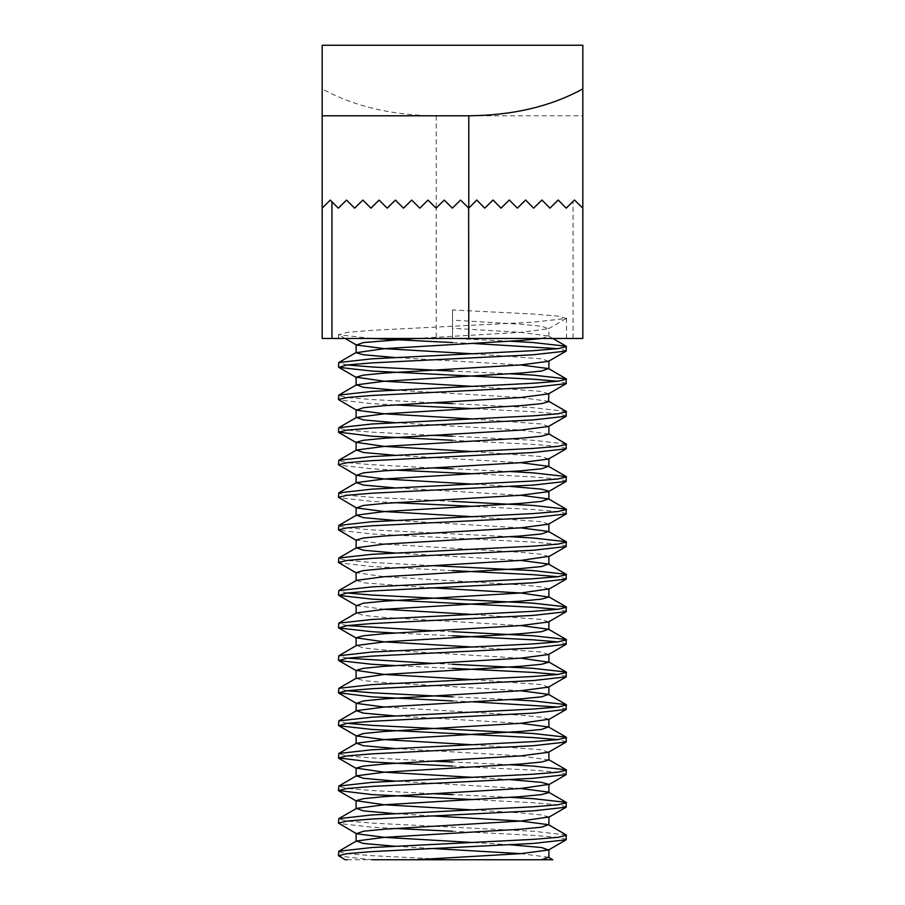 <?xml version="1.0" encoding="UTF-8"?>
<svg xmlns="http://www.w3.org/2000/svg" width="905" height="905" viewBox="0 0 905 905"><rect width="100%" height="100%" fill="white"/><g stroke="black" fill="none" stroke-linecap="round" stroke-linejoin="round"><path stroke-width="0.68" stroke-dasharray="4.53 3.39" d="M566.53 350.688L557.853 348.651M473.27 343.47L452.5 342.543M510.149 341.23L452.5 338.47L566.53 338.47L338.47 338.47L452.5 338.47L452.5 309.963L452.5 338.47M566.53 839.388L557.853 837.351L533.135 835.315L452.5 831.243M566.191 834.93L533.135 831.243L371.865 823.098L347.147 821.061L338.47 819.025M566.53 806.808L557.853 804.771L533.135 802.735L473.27 799.59M510.149 797.35L452.5 794.59M566.53 774.228L557.853 772.191L533.135 770.155L452.5 766.083M510.149 764.77L452.5 762.01M566.53 741.648L557.853 739.611M566.53 709.067L557.853 707.031M473.27 701.85L452.5 700.923M510.149 699.61L452.5 696.85M566.53 676.488L557.853 674.451M566.53 643.908L557.853 641.871M566.53 611.327L557.853 609.291M566.53 578.748L557.853 576.711M566.53 546.168L557.853 544.131L533.135 542.095L371.865 533.95L338.809 530.262M510.149 536.71L371.865 529.878L347.147 527.841L338.47 525.805M566.53 513.588L557.853 511.551L533.135 509.515L473.27 506.37M566.53 481.008L557.853 478.971L533.135 476.935L473.27 473.79M510.149 471.55L452.5 468.79M566.53 448.428L557.853 446.391L533.135 444.355L452.5 440.283M566.191 443.97L533.135 440.283L452.5 436.21M566.53 415.848L557.853 413.811L533.135 411.775L473.27 408.63M566.191 411.39L533.135 407.702L452.5 403.63M566.53 383.268L557.853 381.231M510.149 373.81L452.5 371.05M347.181 859.75L371.865 859.75L338.809 856.062M371.865 859.75L452.5 859.75L371.865 855.678L347.147 853.641L338.47 851.605M394.852 828.482L371.865 827.17L338.809 823.482M431.73 793.662L371.865 790.518L347.147 788.481L338.47 786.445M431.73 761.082L371.865 757.938L347.147 755.901L338.47 753.865M347.147 723.321L338.47 721.285M347.147 690.741L338.47 688.705M452.5 668.342L394.852 665.582M452.5 664.27L431.73 663.342M347.147 658.161L338.47 656.125M452.5 635.763L394.852 633.002M452.5 631.69L431.73 630.762M347.147 625.581L338.47 623.545M347.147 593.001L338.47 590.965M452.5 570.602L371.865 566.53L338.809 562.842M431.73 565.602L371.865 562.457L347.147 560.421L338.47 558.385M394.852 502.682L371.865 501.37L338.809 497.682M452.5 501.37L371.865 497.298L347.147 495.261L338.47 493.225M394.852 470.102L371.865 468.79L338.809 465.102M431.73 467.862L371.865 464.718L347.147 462.681L338.47 460.645M431.73 435.282L371.865 432.138L347.147 430.101L338.47 428.065M394.852 404.942L371.865 403.63L338.809 399.942M431.73 402.702L371.865 399.558L347.147 397.521L338.47 395.485M347.147 364.941L338.47 362.905M452.5 859.75L541.563 859.75M573.046 201.792L574.754 200.084L582.82 208.15L582.82 115.783L436.233 115.783C392.148 115.388 354.127 106.428 322.18 88.882L322.18 208.15L330.246 200.084L338.312 208.15L346.536 200.084L354.602 208.15L362.826 200.084L370.892 208.15L379.116 200.084L387.182 208.15L395.406 200.084L403.472 208.15L411.696 200.084L419.762 208.15L427.986 200.084L436.052 208.15L444.434 200.084L452.5 208.15L460.724 200.084L468.79 208.15L477.014 200.084L485.08 208.15L493.304 200.084L501.37 208.15L509.594 200.084L517.66 208.15L525.884 200.084L533.95 208.15L542.174 200.084L550.24 208.15L558.464 200.084L566.688 208.15L574.754 200.084L582.82 208.15L574.483 200.005L566.507 208.15L573.046 201.792L573.046 338.47L582.82 338.47M550.24 208.15L558.464 200.084L566.53 208.15L558.193 200.005L550.217 208.15L541.903 200.005L533.927 208.15L542.174 200.084L550.24 208.15M517.66 208.15L525.884 200.084L533.95 208.15L525.613 200.005L517.637 208.15L509.323 200.005L501.347 208.15L509.594 200.084L517.66 208.15M436.233 115.783L436.233 208.15L428.257 200.005L420.271 208.15L428.257 200.005L436.221 208.15L444.276 200.084L452.342 208.15L460.724 200.084L468.79 208.15L477.014 200.084L485.08 208.15L493.304 200.084L501.37 208.15L493.033 200.005L484.729 208.15L476.743 200.005M322.18 88.882L322.18 45.25L582.82 45.25L582.82 115.783M322.18 208.15L322.18 338.47L436.21 338.47L436.21 208.15L444.434 200.084L452.5 208.15L460.566 200.084L468.632 208.15M436.21 338.47L573.046 338.47M322.531 208.15L330.517 200.005L338.493 208.15L330.517 200.005L322.531 208.15M338.821 208.15L346.807 200.005L354.783 208.15L346.807 200.005L338.821 208.15M355.111 208.15L363.097 200.005L371.073 208.15L363.097 200.005L355.111 208.15M371.401 208.15L379.387 200.005L387.363 208.15L379.387 200.005L371.401 208.15M387.691 208.15L395.677 200.005L403.653 208.15L395.677 200.005L387.691 208.15M403.981 208.15L411.967 200.005L419.943 208.15L411.967 200.005L403.981 208.15M371.865 338.47L338.809 334.782L347.147 332.361L371.865 330.325L533.135 322.18L566.191 318.492L557.853 316.071L533.135 314.035L452.5 309.963M548.498 857.261L520.658 853.641M431.73 848.46L394.852 846.22M431.73 815.88L394.852 813.64M520.658 788.481L394.852 781.06M548.894 759.974L520.658 755.901L394.852 748.48M520.658 723.321L394.852 715.9M520.658 690.741L384.342 682.596L363.437 680.56L356.106 678.298M520.658 658.161L384.342 650.016L363.437 647.98L356.502 645.491M520.658 625.581L384.342 617.436L363.437 615.4L356.502 612.911M431.73 587.82L363.437 582.82L356.502 580.331M520.658 560.421L394.852 553M520.658 527.841L394.852 520.42M520.658 495.261L394.852 487.84M520.658 462.681L394.852 455.26M548.894 434.174L520.658 430.101L394.852 422.68M548.894 401.368L520.658 397.521L394.852 390.1M520.658 364.941L394.852 357.52M541.563 338.47L548.498 335.981L520.658 332.361L452.5 328.289M510.149 844.772L473.27 842.532M548.894 816.989L541.563 814.952L520.658 812.916L473.27 809.952M510.149 779.612L473.27 777.372M548.498 752.281L541.563 749.793L473.27 744.792M548.894 719.249L541.563 717.213L520.658 715.176L384.342 707.031M548.498 687.121L541.563 684.633L473.27 679.632M548.498 654.541L541.563 652.053L473.27 647.052M548.498 621.961L541.563 619.473L473.27 614.472M384.342 609.291L356.502 605.671M548.894 588.929L541.563 586.893L520.658 584.856L384.342 576.711L356.106 572.639M548.894 556.575L541.563 554.312L520.658 552.276L384.342 544.131L356.106 540.059M548.498 524.221L541.563 521.733L473.27 516.732M510.149 486.392L473.27 484.152M548.498 459.061L541.563 456.573L473.27 451.572M548.498 426.481L541.563 423.993L473.27 418.992M548.498 393.901L541.563 391.413L473.27 386.412M548.498 361.321L541.563 358.833L473.27 353.832M415.61 338.47L520.658 332.361L548.498 328.741L541.563 326.252L520.658 324.216L452.5 320.144M566.53 338.459L566.53 318.108M338.47 338.47L338.47 334.398M552.797 338.47L548.498 335.981M548.894 336.434L548.894 328.289M345.178 338.47L338.809 334.782M548.498 328.741L566.191 318.492"/><path stroke-width="1.36" d="M557.853 381.231L533.135 379.195L371.865 371.05L338.809 367.362L347.147 364.941L371.865 362.905L533.135 354.76L566.191 351.072L566.191 346.23L533.135 342.543L510.149 341.23M557.853 348.651L473.27 343.47M338.47 366.978L338.809 362.52L371.865 358.833L533.135 350.688L557.853 348.651L566.53 346.615M347.181 859.75L345.178 859.75L338.47 855.678L347.147 853.641L371.865 851.605L533.135 843.46L566.191 839.772L566.191 834.93L548.498 824.681L520.658 821.061L431.73 815.88M338.47 855.678L338.809 851.22L371.865 847.533L533.135 839.388L557.853 837.351L566.53 835.315M473.27 842.532L384.342 837.351L356.502 833.731L338.47 823.098L347.147 821.061L371.865 819.025L533.135 810.88L566.191 807.192L566.191 802.35L533.135 798.663L510.149 797.35M473.27 799.59L371.865 794.59L338.47 790.518L347.147 788.481L371.865 786.445L533.135 778.3L566.191 774.612L566.191 769.77L533.135 766.083L510.149 764.77M338.47 823.098L338.809 818.64L371.865 814.952L533.135 806.808L557.853 804.771L566.53 802.735M338.47 790.518L338.809 786.06L371.865 782.373L533.135 774.228L557.853 772.191L566.53 770.155M452.5 766.083L371.865 762.01L338.47 757.938L347.147 755.901L371.865 753.865L533.135 745.72L566.191 742.032L566.191 737.19L533.135 733.503L371.865 725.358L347.147 723.321M557.853 739.611L533.135 737.575L371.865 729.43L338.809 725.742L347.147 723.321L371.865 721.285L533.135 713.14L566.191 709.452L566.191 704.61L533.135 700.923L510.149 699.61M338.47 757.938L338.809 753.48L371.865 749.793L533.135 741.648L557.853 739.611L566.53 737.575M557.853 707.031L473.27 701.85M338.47 725.358L338.809 720.9L371.865 717.213L533.135 709.067L557.853 707.031L566.53 704.995M452.5 700.923L371.865 696.85L338.47 692.778L347.147 690.741L371.865 688.705L533.135 680.56L566.191 676.872L566.191 672.03L533.135 668.342L452.5 664.27M557.853 674.451L533.135 672.415L452.5 668.342M338.47 692.778L338.809 688.32L371.865 684.633L533.135 676.488L557.853 674.451L566.53 672.415M394.852 665.582L371.865 664.27L338.809 660.582L347.147 658.161L371.865 656.125L533.135 647.98L566.191 644.292L566.191 639.45L533.135 635.763L452.5 631.69M557.853 641.871L533.135 639.835L452.5 635.763M338.47 660.198L338.809 655.74L371.865 652.053L533.135 643.908L557.853 641.871L566.53 639.835M394.852 633.002L371.865 631.69L338.809 628.002L347.147 625.581L371.865 623.545L533.135 615.4L566.191 611.712L566.191 606.87L533.135 603.183L371.865 595.038L347.147 593.001M557.853 609.291L533.135 607.255L371.865 599.11L338.809 595.422L347.147 593.001L371.865 590.965L533.135 582.82L566.191 579.132L566.191 574.29L533.135 570.602L431.73 565.602M338.47 627.617L338.809 623.16L371.865 619.473L533.135 611.327L557.853 609.291L566.53 607.255M557.853 576.711L533.135 574.675L452.5 570.602M338.47 595.038L338.809 590.58L371.865 586.893L533.135 578.748L557.853 576.711L566.53 574.675M356.502 573.091L338.47 562.457L347.147 560.421L371.865 558.385L533.135 550.24L566.191 546.552L566.191 541.71L533.135 538.023L510.149 536.71M338.47 562.457L338.809 558L371.865 554.312L533.135 546.168L557.853 544.131L566.53 542.095M356.502 540.511L338.47 529.878L347.147 527.841L371.865 525.805L533.135 517.66L566.191 513.972L566.191 509.13L533.135 505.443L452.5 501.37M473.27 506.37L394.852 502.682M338.47 529.878L338.809 525.42L371.865 521.733L533.135 513.588L557.853 511.551L566.53 509.515M473.27 516.732L384.342 511.551L356.502 507.931L338.47 497.298L347.147 495.261L371.865 493.225L533.135 485.08L566.191 481.392L566.191 476.55L533.135 472.863L510.149 471.55M473.27 473.79L394.852 470.102M338.47 497.298L338.809 492.84L371.865 489.153L533.135 481.008L557.853 478.971L566.53 476.935M473.27 484.152L384.342 478.971L356.502 475.351L338.47 464.718L347.147 462.681L371.865 460.645L533.135 452.5L566.191 448.812L566.191 443.97L548.498 433.721M338.47 464.718L338.809 460.26L371.865 456.573L533.135 448.428L557.853 446.391L566.53 444.355M452.5 440.283L371.865 436.21L338.47 432.138L347.147 430.101L371.865 428.065L533.135 419.92L566.191 416.232L566.191 411.39L548.498 401.141L548.894 393.449M473.27 408.63L394.852 404.942M338.47 432.138L338.809 427.68L371.865 423.993L533.135 415.848L557.853 413.811L566.53 411.775M473.27 418.992L384.342 413.811L356.502 410.191L338.47 399.558L347.147 397.521L371.865 395.485L533.135 387.34L566.191 383.652L566.191 378.81L533.135 375.123L510.149 373.81M338.47 399.558L338.809 395.1L371.865 391.413L533.135 383.268L557.853 381.231L566.53 379.195M452.5 831.243L394.852 828.482M452.5 794.59L431.73 793.662M452.5 762.01L431.73 761.082M452.5 696.85L371.865 692.778L347.147 690.741M431.73 663.342L347.147 658.161M431.73 630.762L347.147 625.581M452.5 468.79L431.73 467.862M452.5 436.21L431.73 435.282M452.5 403.63L431.73 402.702M452.5 371.05L371.865 366.978L347.147 364.941M371.865 859.75L541.563 859.75L548.498 857.261L552.797 859.75L541.563 859.75L552.446 859.75M476.743 200.005L484.729 208.15L493.033 200.005L501.019 208.15L509.323 200.005L517.309 208.15L525.613 200.005L533.599 208.15L541.903 200.005L549.889 208.15L558.193 200.005L566.179 208.15L574.483 200.005L582.82 208.15L582.82 338.47L582.82 88.882C550.874 106.428 512.852 115.388 468.767 115.783L322.18 115.783L322.18 208.15L330.246 200.084L338.312 208.15L346.536 200.084L354.602 208.15L362.826 200.084L370.892 208.15L379.116 200.084L387.182 208.15L395.406 200.084L403.472 208.15L411.696 200.084L419.762 208.15L427.986 200.084L436.052 208.15L444.276 200.084L452.342 208.15L460.566 200.084L468.767 208.15L476.743 200.005L468.779 208.15L468.767 115.783M322.18 115.783L322.18 45.25L582.82 45.25L582.82 88.882M468.632 208.15L468.79 338.47L582.82 338.47M331.954 201.792L331.954 338.47L468.79 338.47M331.954 338.47L322.18 338.47L322.18 208.15M452.5 342.543L371.865 338.47M520.658 853.641L431.73 848.46M394.852 846.22L363.437 843.46L356.502 840.971L384.342 837.351L520.658 829.206L541.563 827.17L548.498 824.681M394.852 813.64L363.437 810.88L356.502 808.391L384.342 804.771L520.658 796.626L541.563 794.59L548.894 792.554L548.894 784.409L541.563 782.373L510.149 779.612M566.191 802.35L548.498 792.101L520.658 788.481M394.852 781.06L363.437 778.3L356.502 775.811L384.342 772.191L520.658 764.046L541.563 762.01L548.894 759.974L548.894 751.829M394.852 748.48L363.437 745.72L356.502 743.231L384.342 739.611L520.658 731.466L541.563 729.43L548.498 726.941L520.658 723.321M394.852 715.9L363.437 713.14L356.502 710.651L384.342 707.031L520.658 698.886L541.563 696.85L548.498 694.361L520.658 690.741M473.27 679.632L384.342 674.451L356.106 670.379L356.106 678.524L384.342 674.451L520.658 666.306L541.563 664.27L548.894 662.234L520.658 658.161M338.809 655.74L356.502 645.491L384.342 641.871L520.658 633.726L541.563 631.69L548.498 629.201L520.658 625.581M338.809 623.16L356.502 612.911L384.342 609.291L520.658 601.146L541.563 599.11L548.894 597.074L520.658 593.001L431.73 587.82M338.809 590.58L356.502 580.331L384.342 576.711L520.658 568.566L541.563 566.53L548.498 564.041L520.658 560.421M394.852 553L363.437 550.24L356.502 547.751L384.342 544.131L520.658 535.986L541.563 533.95L548.498 531.461L520.658 527.841M394.852 520.42L363.437 517.66L356.502 515.171L384.342 511.551L520.658 503.406L541.563 501.37L548.498 498.881L520.658 495.261M394.852 487.84L363.437 485.08L356.502 482.591L384.342 478.971L520.658 470.826L541.563 468.79L548.498 466.301L520.658 462.681M394.852 455.26L363.437 452.5L356.502 450.011L384.342 446.391L520.658 438.246L541.563 436.21L548.894 434.174L548.894 426.029M394.852 422.68L363.437 419.92L356.502 417.431L384.342 413.811L520.658 405.666L541.563 403.63L548.894 401.594M394.852 390.1L363.437 387.34L356.502 384.851L384.342 381.231L520.658 373.086L541.563 371.05L548.498 368.561L520.658 364.941M394.852 357.52L363.437 354.76L356.106 352.724L384.342 348.651L520.658 340.506L541.563 338.47M415.61 859.75L520.658 853.641L548.498 850.021L541.563 847.533L510.149 844.772M356.502 833.731L363.437 831.243L384.342 829.206L520.658 821.061L548.894 816.989L548.894 825.134M473.27 809.952L384.342 804.771L356.106 800.699L363.437 798.663L384.342 796.626L520.658 788.481L548.894 784.409M473.27 777.372L384.342 772.191L356.106 768.119L363.437 766.083L384.342 764.046L520.658 755.901L548.498 752.281L566.191 742.032M473.27 744.792L384.342 739.611L356.502 735.991L363.437 733.503L384.342 731.466L520.658 723.321L548.894 719.249L548.894 727.394M384.342 707.031L356.502 703.411L363.437 700.923L384.342 698.886L520.658 690.741L548.498 687.121L566.191 676.872M356.106 670.379L363.437 668.342L384.342 666.306L520.658 658.161L548.498 654.541L566.191 644.292M473.27 647.052L384.342 641.871L356.106 637.799L363.437 635.763L384.342 633.726L520.658 625.581L548.498 621.961L566.191 611.712M473.27 614.472L384.342 609.291M338.809 595.422L356.502 605.671L363.437 603.183L384.342 601.146L520.658 593.001L548.894 588.929L548.894 597.074M356.106 580.784L356.106 572.639L363.437 570.602L384.342 568.566L520.658 560.421L548.894 556.349L548.894 564.494M356.106 548.204L356.106 540.059L363.437 538.023L384.342 535.986L520.658 527.841L548.498 524.221L566.191 513.972M356.502 507.931L363.437 505.443L384.342 503.406L520.658 495.261L548.498 491.641L566.191 481.392M548.894 499.334L548.894 491.189L541.563 489.153L510.149 486.392M356.502 475.351L363.437 472.863L384.342 470.826L520.658 462.681L548.498 459.061L566.191 448.812M473.27 451.572L384.342 446.391L356.106 442.319L363.437 440.283L384.342 438.246L520.658 430.101L548.498 426.481L566.191 416.232M356.502 410.191L363.437 407.702L384.342 405.666L520.658 397.521L548.498 393.901L566.191 383.652M473.27 386.412L384.342 381.231L356.106 377.159L363.437 375.123L384.342 373.086L520.658 364.941L548.498 361.321L566.191 351.072M473.27 353.832L384.342 348.651L356.502 345.031L363.437 342.543L415.61 338.47M338.809 851.22L356.502 840.971M338.809 818.64L356.502 808.391M338.809 786.06L356.502 775.811M566.191 769.77L548.498 759.521M338.809 753.48L356.502 743.231M566.191 737.19L548.498 726.941M338.809 720.9L356.502 710.651M566.191 704.61L548.498 694.361M338.809 688.32L356.502 678.071M566.191 672.03L548.498 661.781M566.191 639.45L548.498 629.201M566.191 606.87L548.498 596.621M566.191 574.29L548.498 564.041M338.809 558L356.502 547.751M566.191 541.71L548.498 531.461M338.809 525.42L356.502 515.171M566.191 509.13L548.498 498.881M338.809 492.84L356.502 482.591M566.191 476.55L548.498 466.301M338.809 460.26L356.502 450.011M338.809 427.68L356.502 417.431M338.809 395.1L356.502 384.851M566.191 378.81L548.498 368.561M338.809 362.52L356.502 352.271M566.191 346.23L552.797 338.47M548.894 857.714L548.894 849.569M356.106 841.424L356.106 833.279M356.106 808.844L356.106 800.699M356.106 776.264L356.106 768.119M356.106 743.684L356.106 735.539M356.106 711.104L356.106 702.959M548.894 694.814L548.894 686.669M548.894 662.234L548.894 654.089M356.106 645.944L356.106 637.799M548.894 629.654L548.894 621.509M356.106 613.364L356.106 605.219M548.894 531.914L548.894 523.769M356.106 515.624L356.106 507.479M356.106 483.044L356.106 474.899M548.894 466.754L548.894 458.609M356.106 450.464L356.106 442.319M356.106 417.884L356.106 409.739M356.106 385.304L356.106 377.159M548.894 369.014L548.894 360.869M356.106 352.724L356.106 344.579M548.498 850.021L566.191 839.772M548.498 817.441L566.191 807.192M356.502 801.151L338.809 790.902M548.498 784.861L566.191 774.612M356.502 768.571L338.809 758.322M356.502 735.991L338.809 725.742M548.498 719.701L566.191 709.452M356.502 703.411L338.809 693.162M356.502 670.831L338.809 660.582M356.502 638.251L338.809 628.002M548.498 589.381L566.191 579.132M548.498 556.801L566.191 546.552M356.502 442.771L338.809 432.522M356.502 377.611L338.809 367.362M356.502 345.031L345.178 338.47"/></g></svg>
